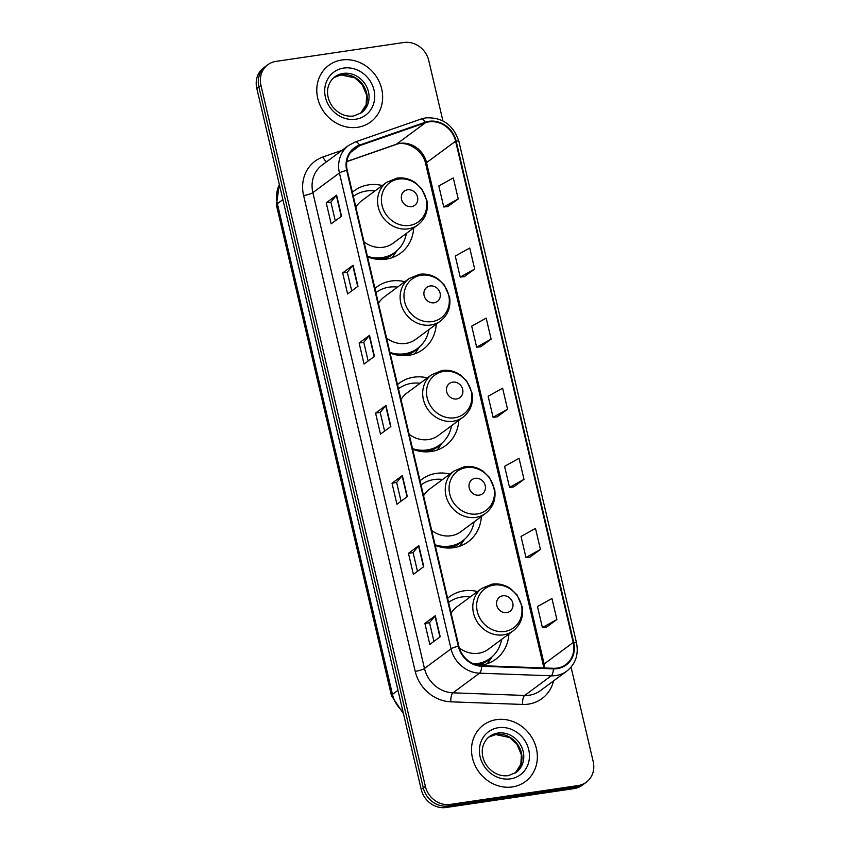 <?xml version="1.0" encoding="UTF-8"?>
<svg xmlns="http://www.w3.org/2000/svg" width="850" height="850" viewBox="0 0 850 850"><rect width="100%" height="100%" fill="white"/><g stroke="black" fill="none" stroke-linecap="round" stroke-linejoin="round"><path stroke-width="1.27" d="M477.519 591.547A38.866 34.903 53.5 0 0 463.898 590.856A38.866 34.903 53.5 0 0 449.501 596.753A38.866 34.903 53.5 0 0 447.61 598.273M478.954 665.423A38.866 34.903 53.5 0 0 481.334 665.157A38.866 34.903 53.5 0 0 495.72 659.26A38.866 34.903 53.5 0 0 508.906 634.004M449.958 474.066A38.866 34.903 53.5 0 0 436.348 473.365A38.866 34.903 53.5 0 0 421.951 479.272A38.866 34.903 53.5 0 0 420.059 480.781M435.211 545.403A38.866 34.903 53.5 0 0 453.772 547.676A38.866 34.903 53.5 0 0 468.169 541.779A38.866 34.903 53.5 0 0 481.355 516.524M427.401 377.889A38.866 34.903 53.5 0 0 413.791 377.188A38.866 34.903 53.5 0 0 399.394 383.095A38.866 34.903 53.5 0 0 397.502 384.604M412.654 449.225A38.866 34.903 53.5 0 0 431.216 451.499A38.866 34.903 53.5 0 0 445.612 445.602A38.866 34.903 53.5 0 0 458.798 420.346M404.844 281.711A38.866 34.903 53.5 0 0 391.234 281.021A38.866 34.903 53.5 0 0 376.837 286.918A38.866 34.903 53.5 0 0 374.935 288.437M390.097 353.047A38.866 34.903 53.5 0 0 408.659 355.321A38.866 34.903 53.5 0 0 423.056 349.424A38.866 34.903 53.5 0 0 436.241 324.169M382.288 185.534A38.866 34.903 53.5 0 0 368.666 184.843A38.866 34.903 53.5 0 0 354.28 190.74A38.866 34.903 53.5 0 0 352.378 192.259M367.54 256.87A38.866 34.903 53.5 0 0 386.102 259.144A38.866 34.903 53.5 0 0 400.499 253.247A38.866 34.903 53.5 0 0 413.684 227.991M442.924 120.891L428.783 60.584A22.004 19.763 53.5 0 0 403.867 42.5L276.006 61.381A22.004 19.763 53.5 0 0 267.856 64.717L263.702 67.787A22.004 19.763 53.5 0 0 256.806 88.432L421.217 789.416A22.004 19.763 53.5 0 0 446.133 807.5L573.994 788.619A22.004 19.763 53.5 0 0 582.144 785.283L584.226 783.742A22.004 19.763 53.5 0 1 576.077 787.089A22.004 19.763 53.5 0 0 584.226 783.742L586.298 782.213A22.004 19.763 53.5 0 0 593.194 761.568L571.051 667.154M265.774 66.257A22.004 19.763 53.5 0 0 258.878 86.891L423.3 787.886A22.004 19.763 53.5 0 0 448.205 805.97L576.077 787.089L448.205 805.97A22.004 19.763 53.5 0 1 423.3 787.886L258.878 86.891A22.004 19.763 53.5 0 1 265.774 66.257M341.828 59.999A35.201 31.609 53.5 0 0 328.791 65.344A35.201 31.609 53.5 0 0 320.291 105.708A35.201 31.609 53.5 0 0 357.606 127.298A35.201 31.609 53.5 0 0 370.642 121.954A35.201 31.609 53.5 0 0 379.142 81.589A35.201 31.609 53.5 0 0 341.828 59.999A35.201 31.609 53.5 0 0 328.791 65.344A35.201 31.609 53.5 0 0 320.291 105.708A35.201 31.609 53.5 0 0 357.606 127.298A35.201 31.609 53.5 0 0 370.642 121.954A35.201 31.609 53.5 0 0 379.142 81.589A35.201 31.609 53.5 0 0 341.828 59.999M496.538 719.631A35.201 31.609 53.5 0 0 483.501 724.976A35.201 31.609 53.5 0 0 475.012 765.34A35.201 31.609 53.5 0 0 512.327 786.93A35.201 31.609 53.5 0 0 525.364 781.586A35.201 31.609 53.5 0 0 533.853 741.221A35.201 31.609 53.5 0 0 496.538 719.631A35.201 31.609 53.5 0 0 483.501 724.976A35.201 31.609 53.5 0 0 475.012 765.34A35.201 31.609 53.5 0 0 512.327 786.93A35.201 31.609 53.5 0 0 525.364 781.586A35.201 31.609 53.5 0 0 533.853 741.221A35.201 31.609 53.5 0 0 496.538 719.631M429.038 121.879A23.471 21.08 -126.5 0 1 455.611 141.164L573.197 642.515A23.471 21.08 -126.5 0 1 565.834 664.53A23.471 21.08 -126.5 0 1 553.361 668.302L481.642 665.688A23.471 21.08 -126.5 0 1 458.851 646.202L347.246 170.361A23.471 21.08 -126.5 0 1 354.609 148.346A23.471 21.08 -126.5 0 1 359.678 145.669L425.414 122.772A23.471 21.08 -126.5 0 1 429.038 121.879M428.899 121.316A24.055 21.601 53.5 0 0 425.191 122.23L359.454 145.137A24.055 21.601 53.5 0 0 346.715 170.446L458.32 646.276A24.055 21.601 53.5 0 0 481.684 666.262L553.403 668.865A24.055 21.601 53.5 0 0 573.729 642.441L456.142 141.089A24.055 21.601 53.5 0 0 428.899 121.316M546.486 627.151L556.878 619.544L551.947 598.506L537.476 606.549L542.406 627.576L546.603 627.141M530.049 557.048L540.441 549.44L535.5 528.413L521.029 536.446L525.959 557.472L530.166 557.037M513.602 486.954L523.993 479.347L519.063 458.309L504.592 466.342L509.522 487.379L513.719 486.944M447.833 206.55L458.224 198.942L453.294 177.916L438.823 185.948L443.753 206.975L447.95 206.539M464.281 276.654L474.672 269.046L469.742 248.019L455.26 256.052L460.201 277.079L464.397 276.643M480.717 346.757L491.109 339.139L486.179 318.112L471.707 326.145L476.638 347.183L480.834 346.736M497.165 416.851L507.556 409.243L502.626 388.216L488.144 396.249L493.074 417.276L497.282 416.84M267.856 64.717A22.004 19.763 53.5 0 0 260.95 85.361L425.372 786.356A22.004 19.763 53.5 0 0 450.288 804.429L578.149 785.549A22.004 19.763 53.5 0 0 586.298 782.213M423.757 566.674L413.376 574.345L408.446 553.318L418.827 545.636L423.757 566.674M440.204 636.767L429.824 644.438L424.894 623.411L435.264 615.74L440.204 636.767M374.436 356.373L364.055 364.044L359.125 343.017L369.506 335.346L374.436 356.373M357.988 286.269L347.618 293.951L342.678 272.914L353.058 265.243L357.988 286.269M341.551 216.176L331.171 223.847L326.241 202.821L336.621 195.149L341.551 216.176M407.32 496.57L396.939 504.241L392.009 483.214L402.379 475.543L407.32 496.57M390.873 426.466L380.502 434.148L375.562 413.111L385.942 405.439L390.873 426.466M375.562 413.111L380.216 412.431L385.666 405.694A5.865 1.116 -13.2 0 1 385.942 405.439M392.009 483.214L396.652 482.524M401.041 501.213L396.652 482.492L402.103 475.798A5.865 1.116 -13.2 0 1 402.379 475.543M326.241 202.821L330.894 202.13M335.272 220.819L330.884 202.098L336.334 195.404A5.865 1.116 -13.2 0 1 336.621 195.149M342.678 272.914L347.331 272.234L352.782 265.498A5.865 1.116 -13.2 0 1 353.058 265.243M359.125 343.017L363.779 342.327M368.156 361.016L363.768 342.295L369.219 335.601A5.865 1.116 -13.2 0 1 369.506 335.346M424.894 623.411L429.537 622.721M433.925 641.41L429.537 622.699L434.987 615.995A5.865 1.116 -13.2 0 1 435.264 615.74M408.446 553.318L413.1 552.628L418.551 545.891A5.865 1.116 -13.2 0 1 418.827 545.636M507.556 409.243L493.074 417.276M491.109 339.139L476.638 347.183M474.672 269.046L460.201 277.079M458.224 198.942L443.753 206.975M523.993 479.347L509.522 487.379M540.441 549.44L525.959 557.472M556.878 619.544L542.406 627.576M384.604 431.109L380.205 412.399M351.719 290.913L347.321 272.202M417.478 571.306L413.089 552.596M411.527 206.614A8.797 7.905 53.5 0 0 417.541 197.03A8.797 7.905 53.5 0 0 407.586 189.794A8.797 7.905 53.5 0 0 401.561 199.389A8.797 7.905 53.5 0 0 411.527 206.614M364.023 241.899A26.403 23.704 53.5 0 0 383.308 247.233A26.403 23.704 53.5 0 0 393.082 243.217L417.956 224.836C425.404 218.854 428.421 210.885 427.029 200.919L421.696 188.764L415.554 182.803C409.764 178.808 403.559 177.246 396.908 178.128L386.559 182.378A26.403 23.704 53.5 0 0 380.184 212.649A26.403 23.704 53.5 0 0 408.17 228.841A26.403 23.704 53.5 0 0 417.956 224.836M367.391 256.264A34.839 31.28 53.5 0 0 382.086 257.592A34.839 31.28 53.5 0 0 394.984 252.301A34.839 31.28 53.5 0 0 406.374 233.389M374.988 190.931A34.839 31.28 53.5 0 0 366.467 190.995A34.839 31.28 53.5 0 0 353.558 196.286A34.839 31.28 53.5 0 0 353.366 196.435M372.204 258.379A34.839 31.28 53.5 0 0 381.044 258.358A34.839 31.28 53.5 0 0 393.943 253.077L394.984 252.301M386.559 182.378L361.686 200.759A26.403 23.704 53.5 0 0 355.895 207.23M396.897 250.75L393.986 255.011A38.133 34.244 -126.5 0 1 391.871 257.752M434.084 302.791A8.797 7.905 53.5 0 0 440.109 293.207A8.797 7.905 53.5 0 0 430.142 285.972A8.797 7.905 53.5 0 0 424.118 295.566A8.797 7.905 53.5 0 0 434.084 302.791M386.58 338.077A26.403 23.704 53.5 0 0 405.864 343.4A26.403 23.704 53.5 0 0 415.639 339.394L440.513 321.013C447.961 315.031 450.978 307.062 449.586 297.096L444.252 284.941L438.111 278.981C432.331 274.986 426.116 273.424 419.464 274.295L409.116 278.556A26.403 23.704 53.5 0 0 402.741 308.826A26.403 23.704 53.5 0 0 430.727 325.019A26.403 23.704 53.5 0 0 440.513 321.013M389.948 352.431A34.839 31.28 53.5 0 0 404.642 353.77A34.839 31.28 53.5 0 0 417.541 348.479A34.839 31.28 53.5 0 0 428.942 329.566M397.545 287.109A34.839 31.28 53.5 0 0 389.024 287.172A34.839 31.28 53.5 0 0 376.114 292.464A34.839 31.28 53.5 0 0 375.923 292.612L376.114 292.464M394.761 354.556A34.839 31.28 53.5 0 0 403.601 354.535A34.839 31.28 53.5 0 0 416.5 349.244L417.541 348.479M409.116 278.556L384.243 296.937A26.403 23.704 53.5 0 0 378.452 303.408M419.454 346.928L416.543 351.188A38.133 34.244 -126.5 0 1 414.428 353.929M456.641 398.969A8.797 7.905 53.5 0 0 462.666 389.374A8.797 7.905 53.5 0 0 452.699 382.149A8.797 7.905 53.5 0 0 446.675 391.733A8.797 7.905 53.5 0 0 456.641 398.969M409.137 434.254A26.403 23.704 53.5 0 0 428.421 439.578A26.403 23.704 53.5 0 0 438.196 435.572L463.069 417.191C470.517 411.209 473.535 403.24 472.143 393.274L466.809 381.119L460.668 375.158C454.888 371.163 448.672 369.601 442.021 370.473L431.672 374.733A26.403 23.704 53.5 0 0 425.297 405.004A26.403 23.704 53.5 0 0 453.284 421.196A26.403 23.704 53.5 0 0 463.069 417.191M412.505 448.609A34.839 31.28 53.5 0 0 427.199 449.947A34.839 31.28 53.5 0 0 440.098 444.656A34.839 31.28 53.5 0 0 451.499 425.744M420.102 383.286A34.839 31.28 53.5 0 0 411.581 383.35A34.839 31.28 53.5 0 0 398.671 388.641A34.839 31.28 53.5 0 0 398.48 388.79L398.671 388.641M417.318 450.734A34.839 31.28 53.5 0 0 426.158 450.712A34.839 31.28 53.5 0 0 439.057 445.421L440.098 444.656M431.672 374.733L406.799 393.114A26.403 23.704 53.5 0 0 401.009 399.585M442.011 443.105L439.099 447.366A38.133 34.244 -126.5 0 1 436.985 450.107M479.198 495.146A8.797 7.905 53.5 0 0 485.223 485.552A8.797 7.905 53.5 0 0 475.256 478.327A8.797 7.905 53.5 0 0 469.232 487.911A8.797 7.905 53.5 0 0 479.198 495.146M431.694 530.421A26.403 23.704 53.5 0 0 450.978 535.755A26.403 23.704 53.5 0 0 460.753 531.749L485.626 513.358C493.074 507.386 496.103 499.418 494.7 489.451L489.366 477.286L483.225 471.336C477.445 467.33 471.229 465.779 464.578 466.65L454.229 470.9A26.403 23.704 53.5 0 0 447.854 501.171A26.403 23.704 53.5 0 0 475.841 517.363A26.403 23.704 53.5 0 0 485.626 513.358M435.062 544.786A34.839 31.28 53.5 0 0 449.756 546.125A34.839 31.28 53.5 0 0 462.655 540.834A34.839 31.28 53.5 0 0 474.056 521.921M442.659 479.464A34.839 31.28 53.5 0 0 434.138 479.527A34.839 31.28 53.5 0 0 421.239 484.808A34.839 31.28 53.5 0 0 421.037 484.957L421.239 484.808M439.875 546.911A34.839 31.28 53.5 0 0 448.715 546.89A34.839 31.28 53.5 0 0 461.624 541.599L462.655 540.834M454.229 470.9L429.356 489.292A26.403 23.704 53.5 0 0 423.566 495.763M464.567 539.283L461.656 543.543A38.133 34.244 -126.5 0 1 459.542 546.284M506.759 612.627A8.797 7.905 53.5 0 0 512.773 603.043A8.797 7.905 53.5 0 0 502.807 595.808A8.797 7.905 53.5 0 0 496.793 605.402A8.797 7.905 53.5 0 0 506.759 612.627M459.34 647.976A26.403 23.704 53.5 0 0 478.529 653.246A26.403 23.704 53.5 0 0 488.314 649.241L513.177 630.849C520.625 624.878 523.653 616.898 522.251 606.932L516.928 594.777L510.776 588.816C504.996 584.821 498.78 583.259 492.139 584.141L481.791 588.391A26.403 23.704 53.5 0 0 475.416 618.662A26.403 23.704 53.5 0 0 503.402 634.854A26.403 23.704 53.5 0 0 513.177 630.849M473.737 663.924A34.839 31.28 53.5 0 0 477.307 663.606A34.839 31.28 53.5 0 0 490.216 658.314A34.839 31.28 53.5 0 0 501.606 639.402M470.209 596.944A34.839 31.28 53.5 0 0 461.688 597.008A34.839 31.28 53.5 0 0 448.789 602.299A34.839 31.28 53.5 0 0 448.587 602.448L448.789 602.299M475.277 664.509A34.839 31.28 53.5 0 0 476.276 664.371A34.839 31.28 53.5 0 0 489.175 659.09L490.216 658.314M481.791 588.391L456.918 606.783A26.403 23.704 53.5 0 0 451.127 613.243M492.129 656.763L489.207 661.024A38.133 34.244 -126.5 0 1 487.103 663.765M256.806 88.432L260.95 85.361M573.994 788.619L578.149 785.549M446.133 807.5L450.288 804.429M421.217 789.416L425.372 786.356M279.384 184.716A29.336 26.339 53.5 0 0 277.366 203.692L282.88 199.612M403.463 713.702L391.499 695.789L276.409 205.073A14.663 2.784 -13.2 0 1 277.366 203.692L392.466 694.407L397.981 690.327M391.499 695.789A14.663 2.784 -13.2 0 1 392.466 694.407A29.336 26.339 53.5 0 0 402.953 711.535M455.611 141.164L426.551 162.648A23.471 21.08 53.5 0 0 399.978 143.363A23.471 21.08 53.5 0 0 396.355 144.256L346.864 161.5M553.562 680.903A36.667 32.927 -126.5 0 1 528.456 704.119A36.667 32.927 -126.5 0 1 522.548 704.438L450.829 701.824A36.667 32.927 -126.5 0 1 415.214 671.372L303.609 195.542A36.667 32.927 -126.5 0 1 323.032 156.952L342.061 150.322M553.403 668.865A7.331 2.624 92.1 0 1 551.246 675.803L524.684 695.449A29.336 26.339 53.5 0 0 529.401 695.183A29.336 26.339 53.5 0 0 540.271 690.731L566.833 671.096A29.336 26.339 -126.5 0 1 551.246 675.803L479.527 673.189A29.336 26.339 -126.5 0 1 451.031 648.826L339.426 172.996A7.331 1.392 -13.2 0 1 346.715 170.446M573.729 642.441A7.331 1.392 -13.2 0 1 576.513 642.876L458.926 141.536C453.475 124.971 442.436 117.077 425.797 117.874L421.069 119.032A7.331 3.103 70.8 0 1 425.191 122.23M458.32 646.276A7.331 1.392 166.8 0 0 451.031 648.826L424.469 668.472A29.336 26.339 53.5 0 0 452.954 692.835L524.684 695.449A7.331 2.624 -87.9 0 0 522.548 704.438M481.684 666.262A7.331 2.624 92.1 0 1 479.527 673.189L452.954 692.835A7.331 2.624 -87.9 0 0 450.829 701.824M421.069 119.032L355.332 141.939A7.331 3.103 70.8 0 1 359.454 145.137M303.609 195.542A7.331 1.392 -13.2 0 0 312.864 192.631L339.426 172.996A29.336 26.339 -126.5 0 1 348.627 145.467L322.065 165.113A29.336 26.339 53.5 0 0 312.864 192.631L424.469 668.472A7.331 1.392 -13.2 0 1 415.214 671.372M458.926 141.536A7.331 1.392 166.8 0 0 456.142 141.089M323.032 156.952A7.331 3.103 -109.2 0 0 326.591 161.766M544.733 667.983A23.471 21.08 53.5 0 0 544.138 663.999L426.551 162.648A13.196 2.507 -13.2 0 0 425.691 163.901C422.907 149.504 405.716 140.08 395.707 144.606A13.196 5.589 -109.2 0 0 396.355 144.256L425.414 122.772M573.197 642.515L544.138 663.999A13.196 2.507 -13.2 0 0 543.278 665.242L425.691 163.901M359.678 145.669L350.561 152.416M390.586 426.689L385.666 405.694M374.149 356.586L369.219 335.601M357.701 286.482L352.782 265.498M341.264 216.389L336.334 195.404M407.022 496.783L402.103 475.798M423.47 566.886L418.551 545.891M439.907 636.979L434.987 615.995M360.538 113.411A22.355 20.071 53.5 0 0 364.756 87.911A22.355 20.071 53.5 0 0 341.339 74.779A22.355 20.071 53.5 0 0 333.997 77.52L340.988 74.927L354.886 77.892L362.111 84.458L366.658 95.094L366.138 104.656L360.517 113.411M343.145 73.429A22.355 20.071 53.5 0 0 334.868 76.829C328.801 81.356 327.293 89.059 327.547 91.63C327.462 96.974 329.109 101.968 332.488 106.611C338.449 113.826 345.451 116.96 353.515 116.014L361.452 112.774A22.355 20.071 53.5 0 0 366.849 87.146A22.355 20.071 53.5 0 0 343.145 73.429M355.714 119.223A26.754 24.023 53.5 0 0 374.011 90.058A26.754 24.023 53.5 0 0 343.719 68.074A26.754 24.023 53.5 0 0 325.422 97.24A26.754 24.023 53.5 0 0 355.714 119.223M409.53 225.431A24.257 21.781 53.5 0 0 426.116 198.996A24.257 21.781 53.5 0 0 398.65 179.063A24.257 21.781 53.5 0 0 382.064 205.498A24.257 21.781 53.5 0 0 409.53 225.431M382.043 259.494A35.169 31.578 53.5 0 0 395.601 251.834M432.087 321.608A24.257 21.781 53.5 0 0 448.672 295.173A24.257 21.781 53.5 0 0 421.207 275.241A24.257 21.781 53.5 0 0 404.621 301.676A24.257 21.781 53.5 0 0 432.087 321.608M404.6 355.672A35.169 31.578 53.5 0 0 418.158 348.011M454.644 417.786A24.257 21.781 53.5 0 0 471.229 391.351A24.257 21.781 53.5 0 0 443.764 371.418A24.257 21.781 53.5 0 0 427.178 397.853A24.257 21.781 53.5 0 0 454.644 417.786M427.157 451.849A35.169 31.578 53.5 0 0 440.714 444.189M477.201 513.963A24.257 21.781 53.5 0 0 493.786 487.528A24.257 21.781 53.5 0 0 466.321 467.596A24.257 21.781 53.5 0 0 449.735 494.031A24.257 21.781 53.5 0 0 477.201 513.963M449.714 548.027A35.169 31.578 53.5 0 0 463.282 540.366M504.751 631.444A24.257 21.781 53.5 0 0 521.337 605.009A24.257 21.781 53.5 0 0 493.882 585.076A24.257 21.781 53.5 0 0 477.296 611.511A24.257 21.781 53.5 0 0 504.751 631.444M478.157 665.284A35.169 31.578 53.5 0 0 490.832 657.847M515.249 773.043A22.355 20.071 53.5 0 0 519.467 747.543A22.355 20.071 53.5 0 0 496.049 734.411A22.355 20.071 53.5 0 0 488.707 737.152L495.709 734.559L509.596 737.524L516.832 744.09L521.379 754.726L520.859 764.288L515.238 773.043M497.866 733.061A22.355 20.071 53.5 0 0 489.589 736.461C483.522 740.987 482.014 748.691 482.258 751.262C482.173 756.606 483.82 761.611 487.209 766.254C493.159 773.457 500.172 776.592 508.236 775.657L516.163 772.406A22.355 20.071 53.5 0 0 521.56 746.778A22.355 20.071 53.5 0 0 497.866 733.061M510.436 778.855A26.754 24.023 53.5 0 0 528.732 749.689A26.754 24.023 53.5 0 0 498.44 727.706A26.754 24.023 53.5 0 0 480.133 756.872A26.754 24.023 53.5 0 0 510.436 778.855M276.409 205.073L279.299 184.333M355.332 141.939L348.627 145.467M566.833 671.096C575.567 663.988 578.797 654.585 576.513 642.876M395.707 144.606L346.842 161.627M543.756 667.951L543.278 665.242"/></g></svg>
